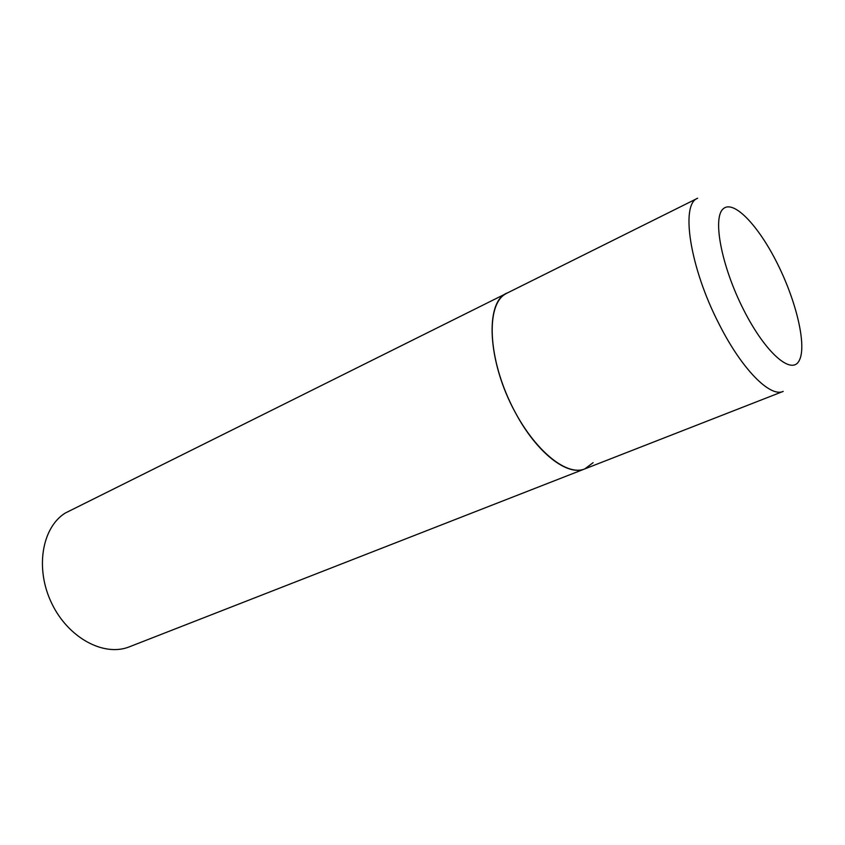 <?xml version="1.0" encoding="UTF-8"?>
<svg xmlns="http://www.w3.org/2000/svg" width="845" height="845" viewBox="0 0 845 845"><rect width="100%" height="100%" fill="white"/><g stroke="black" fill="none" stroke-linecap="round" stroke-linejoin="round"><path stroke-width="1.27" d="M515.323 412.529C536.67 452.857 567.576 476.612 584.824 468.89C565.738 477.087 531.125 447.491 509.82 401.555C488.325 355.724 486.625 307.168 503.969 294.937L506.947 293.078C484.671 301.792 487.48 362.104 515.323 412.529M65.255 513.052L697.621 198.248C680.257 204.163 689.837 267.675 719.127 324.153C741.762 369.17 770.133 397.625 783.188 391.404L129.475 646.774C104.231 657.114 68.36 638.186 51.735 603.372C34.856 568.706 41.88 527.565 65.255 513.052M593.095 462.69L584.824 468.89M743.463 309.481C765.211 352.745 791.554 375.571 799.127 360.741C807.038 346.534 796.698 302.204 777.569 263.967C758.578 225.604 733.386 198.998 723.056 208.968C712.398 218.274 721.567 266.376 743.463 309.481"/></g></svg>

